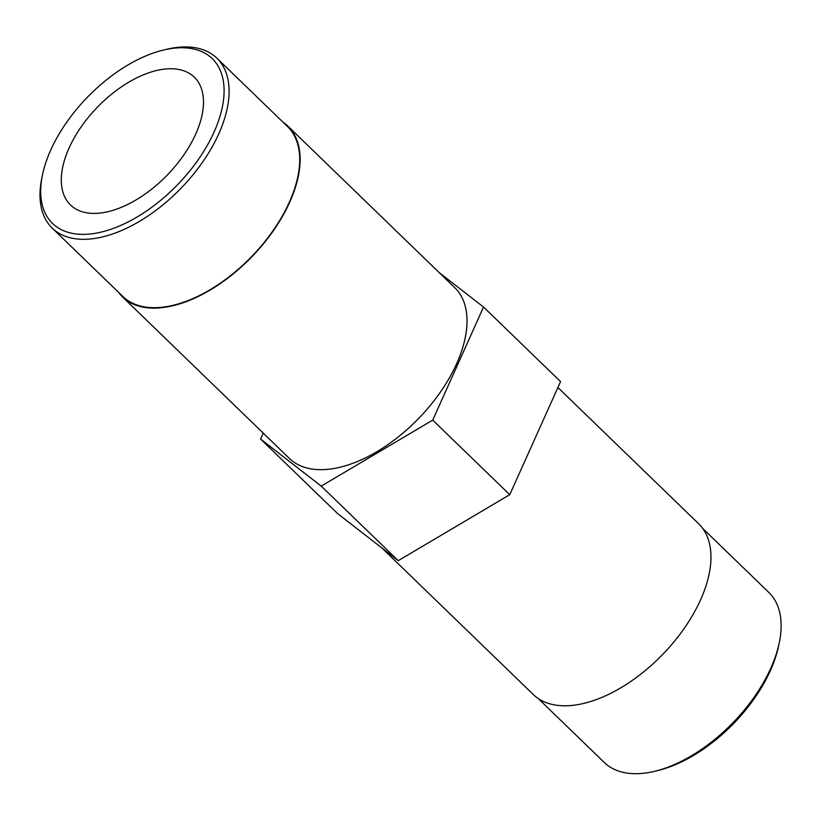 <?xml version="1.0" encoding="UTF-8"?>
<svg xmlns="http://www.w3.org/2000/svg" width="821" height="821" viewBox="0 0 821 821"><rect width="100%" height="100%" fill="white"/><g stroke="black" fill="none" stroke-linecap="round" stroke-linejoin="round"><path stroke-width="1.23" d="M118.419 292.194A118.86 65.064 -45.9 0 0 122.483 296.884A118.86 65.064 -45.9 0 0 207.149 291.804A118.86 65.064 -45.9 0 0 289.71 202.202A118.86 65.064 -45.9 0 0 287.812 126.075A118.86 65.064 -45.9 0 0 282.999 122.165M287.812 126.075L454.711 287.627A118.86 65.064 134.1 0 1 456.609 363.754A118.86 65.064 134.1 0 1 374.048 453.356A118.86 65.064 134.1 0 1 289.382 458.436L122.483 296.884M381.868 547.946L533.311 694.545A118.86 65.064 -45.9 0 0 572.74 705.352A118.86 65.064 -45.9 0 0 684.529 627.932A118.86 65.064 -45.9 0 0 698.64 523.747L557.911 387.522M50.758 150.017A114.755 62.827 -45.9 0 0 42.497 174.842A114.755 62.827 -45.9 0 0 110.014 229.572A114.755 62.827 -45.9 0 0 220.141 115.812A114.755 62.827 -45.9 0 0 163.235 50.112A114.755 62.827 -45.9 0 0 50.758 150.017M100.039 213.07A88.966 48.706 -45.9 0 0 183.709 155.118A88.966 48.706 -45.9 0 0 194.269 77.133A88.966 48.706 -45.9 0 0 97.401 107.182A88.966 48.706 -45.9 0 0 70.524 204.983A88.966 48.706 -45.9 0 0 100.039 213.07M538.124 698.455L604.297 762.504A118.316 64.777 -45.9 0 0 643.551 773.259A118.316 64.777 -45.9 0 0 654.799 771.268L657.888 770.519A114.755 62.827 -45.9 0 0 778.626 645.778L779.273 642.669A118.316 64.777 -45.9 0 0 768.877 592.475L702.714 528.426M654.799 771.268A118.316 64.777 -45.9 0 0 779.273 642.669M42.497 174.842L41.85 177.962A118.316 64.777 -45.9 0 0 52.246 228.146A118.316 64.777 -45.9 0 0 181.082 188.183A118.316 64.777 -45.9 0 0 216.826 58.117A118.316 64.777 -45.9 0 0 166.335 49.363L163.235 50.112M52.246 228.146L122.863 296.494A118.316 64.777 -45.9 0 0 207.138 291.434A118.316 64.777 -45.9 0 0 289.32 202.243A118.316 64.777 -45.9 0 0 287.442 126.465L216.826 58.117M439.266 272.675L483.538 307.044L560.569 381.611L509.749 494.694L398.257 560.671L337.595 513.577L260.565 439.019L263.223 433.108M483.538 307.044L432.718 420.126L321.227 486.114L260.565 439.019M509.749 494.694L432.718 420.126M398.257 560.671L321.227 486.114"/></g></svg>
